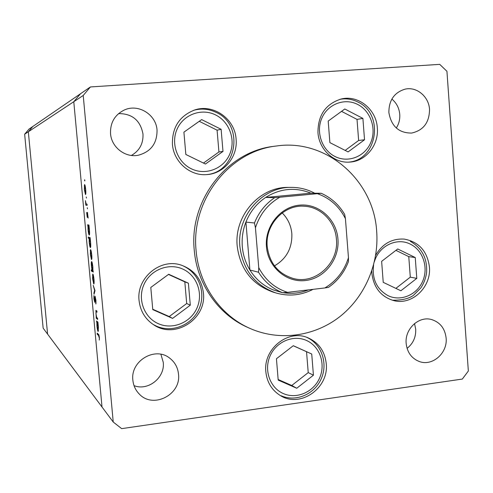 <?xml version="1.0" encoding="UTF-8"?>
<svg xmlns="http://www.w3.org/2000/svg" width="493" height="493" viewBox="0 0 493 493"><rect width="100%" height="100%" fill="white"/><g stroke="black" fill="none" stroke-linecap="round" stroke-linejoin="round"><path stroke-width="0.74" d="M90.422 86.941L80.525 93.732L73.784 101.712L80.525 93.732L32.815 126.485L28.329 131.779L47.587 334.1L28.329 131.779L32.815 126.485L28.958 129.135L24.65 134.213L43.15 328.159L113.236 422.039L121.672 428.639L462.342 379.062L468.35 371.013L446.929 71.282L439.731 64.361L90.422 86.941L83.218 95.469L113.236 422.039M83.218 95.469L73.784 101.712L102.014 407.015L73.784 101.712L24.65 134.213M291.252 187.383L288.14 187.408C259.466 186.829 233.953 215.934 237.213 246.26C240.288 269.314 252.182 284.572 272.9 292.022L275.877 292.941C254.992 285.422 243 270.028 239.906 246.771C236.622 216.168 262.35 186.798 291.252 187.383C299.553 187.365 307.361 189.306 314.676 193.201M376.689 231.55C373.94 180.506 326.434 138.484 276.462 145.996C229.399 150.981 190.748 200.343 196.097 250.598C198.827 284.738 220.457 315.538 249.896 328.387C279.217 341.384 314.14 336.565 339.467 316.937C364.746 297.205 379.092 264.063 376.689 231.55M276.462 145.996L274.083 146.304C227.322 151.265 188.936 200.269 194.254 250.161C196.966 284.06 218.454 314.645 247.702 327.407L249.896 328.387M172.421 144.215C173.604 161.679 189.756 175.964 206.413 174.627C223.779 173.98 237.953 156.916 236.098 139.155C234.988 118.905 213.407 103.505 194.624 109.994C179.489 115.947 172.088 127.354 172.421 144.215M317.96 132.642C318.983 149.632 334.168 163.522 349.796 162.086C365.861 161.334 378.957 144.973 377.33 127.921C376.387 109.36 358.269 94.65 341.224 98.988C325.657 103.924 317.905 115.14 317.96 132.642M371.808 270.934L371.907 273.523C373.743 287.696 380.978 296.712 393.611 300.57C411.994 305.691 431.517 287.123 429.409 266.861C427.24 251.066 418.834 241.81 404.205 239.099C391.898 238.409 382.383 243.801 375.666 255.269M265.844 371.784C266.972 382.167 271.705 390.025 280.049 395.361C300.021 408.58 329.225 388.133 326.23 363.52C324.813 351.232 318.725 342.66 307.965 337.804C288.239 328.868 263.114 348.884 265.844 371.784M139.063 300.496C140.271 311.028 145.176 319.15 153.779 324.862C175.089 339.535 206.77 318.872 203.412 293.045C201.594 279.174 194.236 269.881 181.325 265.16C160.502 257.777 136.241 277.824 139.063 300.496M446.128 338.081C447.736 353.148 432.213 366.693 419.124 361.449C411.513 358.325 407.193 352.329 406.164 343.455C404.624 328.954 418.908 315.68 431.671 319.575C440.163 322.336 444.982 328.504 446.128 338.081M414.521 323.581L415.71 329.188C416.024 337.132 413.146 343.529 407.076 348.366M157.045 130.134C157.119 143.494 150.815 151.875 138.132 155.27C125.191 157.896 111.449 147.234 110.537 133.665C110.142 122.708 114.733 114.826 124.31 110.013C138.274 103.407 156.189 114.561 157.045 130.134M118.597 113.581C132.266 113.63 140.394 120.44 142.988 134.022C143.395 143.568 139.537 150.716 131.415 155.449M388.872 112.54C391.288 126.307 398.886 133.141 411.667 133.055C423.425 130.392 429.378 122.529 429.532 109.452C428.904 96.579 416.622 86.33 405.012 89.171C394.252 92.505 388.872 100.295 388.872 112.54M396.286 128.014C398.917 123.916 400.07 119.361 399.755 114.364C399.164 108.053 396.532 102.957 391.861 99.062M132.87 380.208C133.406 385.52 135.476 390.055 139.069 393.821C152.842 409.282 181.35 394.782 178.497 374.076C177.788 367.39 174.818 362.053 169.592 358.066C155.018 346.24 130.275 360.968 132.87 380.208M134.041 385.662C148.196 391.245 165.18 377.558 163.251 362.312L160.897 354.276M97.552 318.256L97.663 319.433L96.258 318.281L95.901 310.393L96.887 311.021L96.992 312.198L96.03 311.576L95.981 313.819L96.646 317.356L97.552 318.256M95.081 296.207L95.944 300.323L95.895 304.015L95.186 297.384L94.748 302.357L93.941 298.826L93.941 295.584L94.601 301.18L95.081 296.207M95.001 290.623L94.04 294.241L93.923 292.978L94.631 290.463L93.22 285.379L95.001 290.623M93.738 283.956L92.567 278.576L92.82 274.034C93.282 274.558 93.67 276.345 93.99 279.402C94.218 282.088 94.163 283.611 93.843 283.974L93.886 283.943M91.482 259.546L90.324 254.265L90.564 249.594C91.02 250.05 91.408 251.806 91.729 254.863C91.957 257.623 91.901 259.189 91.569 259.552L91.599 259.534M87.976 225.997L87.618 224.759L88.956 225.073L89.455 230.225C89.683 233.066 89.627 234.68 89.282 235.062L89.221 235.062C88.765 234.613 88.383 232.862 88.068 229.818L87.976 225.997L89.03 225.899M84.901 180.845L84.648 179.742L84.599 180.863M85.486 194.569L84.346 189.552L84.562 184.542C85.006 184.813 85.381 186.483 85.702 189.546C85.948 192.609 85.881 194.279 85.492 194.569L85.486 194.569M86.491 198.087L86.238 196.972L86.491 198.087M87.027 204.139L87.132 205.328L85.813 205.193L85.418 200.633L86.109 203.837L87.027 204.139M87.483 208.822L87.224 207.701L87.483 208.822M87.261 217.401L86.651 212.477L87.144 216.217L87.434 212.428L88.155 218.072L87.551 213.617L87.286 217.401M89.141 238.483L88.346 238.224L88.235 237.047L90.114 237.644L90.613 242.79C90.841 245.594 90.786 247.184 90.447 247.566L90.373 247.566C89.917 247.079 89.535 245.317 89.215 242.266L89.141 238.483L90.182 238.378M92.924 270.725L93.288 272.044L91.371 271.021L91.267 269.85L92.055 270.269L91.427 266.226C91.205 263.502 91.254 261.949 91.587 261.561L91.673 261.567C92.129 262.091 92.524 263.891 92.844 266.972L92.924 270.725M96.868 322.336L96.505 320.949L97.91 322.126L98.403 327.241L98.125 331.573C97.651 330.852 97.257 328.979 96.942 325.941L96.868 322.336L97.916 322.206M99.216 337.748L98.545 335.474L97.263 334.297L97.158 333.139L98.458 334.322C98.81 334.322 99.136 335.548 99.42 338.001L99.272 340.108L99.395 337.723M84.549 185.855L84.223 185.886M84.673 185.732L84.506 189.559L85.381 193.379L85.542 189.552L84.673 185.732L85.104 185.695M85.825 193.342L85.381 193.379M87.113 205.076L85.813 205.193M86.257 203.997L85.899 204.028M87.458 216.187L87.144 216.217M87.655 212.81L87.267 212.847M89.023 225.812L87.729 225.942M88.395 226.102L88.229 229.843L89.11 233.879L89.282 230.139L88.395 226.102L89.042 226.04L88.383 226.102M89.572 233.836L89.153 233.879L89.572 233.836M90.151 238.045L88.346 238.224M89.553 238.618L89.381 242.309L90.318 246.383L90.441 242.692L89.553 238.618L90.201 238.544L89.553 238.618M90.73 246.334L90.324 246.377L90.73 246.34M91.051 250.629L90.207 250.715M90.675 250.777L90.49 254.339L91.378 258.369L91.562 254.801L90.675 250.777L91.076 250.734L90.644 250.771M91.852 258.314L91.464 258.357L91.852 258.326M93.128 270.83L91.371 271.021M92.487 270.497L92.678 266.898L91.716 262.751L91.599 266.337L92.487 270.497M92.949 270.447L92.592 270.484M93.269 274.989L92.456 275.076M92.93 275.211L92.733 278.681L93.713 282.791L93.824 279.309L92.93 275.211L93.319 275.168M94.416 292.922L93.923 292.978M94.939 290.432L94.631 290.463M96.043 302.794L95.691 302.838M97.417 318.145L96.258 318.281M97.737 321.984L96.61 322.114M97.312 322.712L97.109 326.07L98.125 330.421L98.224 327.044L97.312 322.712L97.959 322.632M98.292 334.174L97.263 334.297M337.951 239.154C339.652 259.096 324.61 278.434 305.537 280.523C286.488 282.908 267.995 267.138 266.448 246.759C264.624 226.404 280.283 206.838 299.485 205.162C318.669 203.184 336.54 219.182 337.951 239.154M267.224 246.574C269.486 263.163 278.175 273.8 293.298 278.483C315.508 284.794 339.042 263.096 336.417 239.216C335.314 221.628 320.715 206.684 303.824 206.21C283.592 204.718 264.926 225.11 267.224 246.574M274.484 265.869C286.532 258.757 292.318 248.028 291.838 233.694C291.073 225.517 287.863 218.596 282.193 212.927M254.462 222.99L245.915 222.096L249.908 270.004L258.542 272.235L258.745 267.674C265.246 279.999 274.86 288.226 287.573 292.355L324.875 287.949C336.423 281.004 344.287 270.922 348.465 257.691L345.427 218.658C339.264 206.456 329.922 198.131 317.4 193.675L279.833 197.231C267.939 204.047 259.811 214.227 255.442 227.784L254.462 222.99C258.745 212.329 265.499 203.88 274.712 197.644L265.653 197.44L310.904 193.17C295.362 186.927 280.283 188.344 265.653 197.44C256.668 203.51 250.087 211.725 245.915 222.096C242.846 230.015 241.644 238.205 242.316 246.673C243.067 255.134 245.594 262.911 249.908 270.004C255.707 279.26 263.49 285.903 273.251 289.927L281.528 292.411M283.259 292.725C291.899 294.068 300.311 293.125 308.495 289.884M313.092 289.342C301.1 295.43 288.695 296.632 275.877 292.941M348.465 257.691L348.415 261.635C344.317 272.346 337.674 280.918 328.492 287.364L324.875 287.949M317.4 193.675L321.165 193.262C331.173 197.73 339.011 204.786 344.681 214.424L345.427 218.658M321.165 193.262L310.904 193.17M274.712 197.644L279.833 197.231M255.442 227.784L258.745 267.674M287.573 292.355L282.477 292.694C272.469 288.559 264.488 281.737 258.542 272.235M273.251 289.927L282.477 292.694M183.914 132.161L185.843 154.475L205.445 164.027L222.99 151.419L221.123 129.302L201.655 119.602L183.914 132.161M203.48 163.066L218.929 151.973L217.086 130.177L199.246 121.303M217.086 130.177L221.123 129.302M218.929 151.973L222.99 151.419M328.196 121.075L329.885 142.625L348.107 151.912L364.53 139.778L362.897 118.406L344.792 108.984L328.196 121.075M345.174 150.414L358.639 140.474L357.018 119.398L341.532 111.356M357.018 119.398L362.897 118.406M358.639 140.474L364.53 139.778M150.796 287.45L152.775 309.616L172.593 318.404L190.304 305.173L188.394 283.198L168.705 274.256L150.796 287.45M152.738 309.24L169.228 316.549L186.699 303.522L184.813 281.854L168.464 274.428M184.813 281.854L188.394 283.198M186.699 303.522L190.304 305.173M169.228 316.549L172.593 318.404M276.437 358.738L278.194 380.097L296.749 388.25L313.431 375.191L311.73 354.011L293.292 345.71L276.437 358.738M278.144 379.493L291.764 385.477L308.224 372.609L306.541 351.719L293.255 345.741M306.541 351.719L311.73 354.011M308.224 372.609L313.431 375.191M291.764 385.477L296.749 388.25M381.637 261.345L383.234 282.335L400.864 290.778L416.788 278.366L415.248 257.543L397.728 248.965L381.637 261.345M395.867 288.387L410.293 277.158L408.765 256.625L395.934 250.352M408.765 256.625L415.248 257.543M410.293 277.158L416.788 278.366M96.942 311.613L96.332 311.687M99.025 335.413L98.545 335.474M215.7 114.992C201.834 107.887 183.704 114.314 177.209 128.858C170.51 143.303 177.227 162.105 191.358 168.797C205.396 175.705 223.212 168.988 229.535 154.642C236.067 140.4 229.664 121.882 215.7 114.992M205.556 174.664C236.72 173.394 244.941 125.265 216.328 112.466C209.075 108.916 201.569 108.183 193.804 110.266C201.501 108.195 208.958 108.916 216.168 112.429M357.906 104.565C345.014 97.663 328.085 103.832 321.966 117.864C315.649 131.797 321.812 149.977 334.95 156.478C348.003 163.189 364.647 156.762 370.619 142.915C376.775 129.166 370.89 111.252 357.906 104.565M182.897 269.129C168.877 262.572 150.562 269.659 144.018 284.406C137.257 299.06 144.067 317.554 158.358 323.691C172.55 330.051 190.551 322.687 196.923 308.143C203.504 293.699 197.009 275.476 182.897 269.129M156.454 326.15L153.095 324.419L156.484 326.163C172.199 333.163 191.993 325.016 198.975 309.062C206.197 293.212 199.086 273.147 183.495 266.103L183.464 266.091M306.628 340.527C293.501 334.427 276.29 341.575 270.09 355.915C263.687 370.163 269.998 387.892 283.376 393.587C296.663 399.484 313.585 392.089 319.63 377.946C325.867 363.889 319.846 346.413 306.628 340.527M281.207 395.78L281.275 395.811C296.127 402.331 314.707 394.098 321.3 378.636C328.122 363.279 321.559 343.991 306.837 337.385L306.812 337.372M373.608 264.914C371.833 278.976 376.67 289.237 388.114 295.689C400.735 301.796 416.875 294.943 422.686 281.22C428.676 267.576 423.006 250.284 410.441 244.201C397.056 237.121 378.889 245.791 374.421 261.641M392.237 300.2C401.567 300.379 408.617 298.789 413.405 295.412L420.893 287.85C423.912 283.265 425.81 278.225 426.581 272.728C427.468 258.671 422.125 248.262 410.57 241.484L410.324 241.397M92.567 270.503L92.949 270.46M92.894 275.199L93.313 275.156M93.713 282.791L94.114 282.748M96.098 311.558L96.924 311.459M97.263 322.681L97.953 322.595M98.125 330.421L98.526 330.372M348.526 162.148C377.318 160.089 384.46 114.555 358.263 102.205C352.477 99.192 346.382 98.224 339.979 99.296"/></g></svg>
